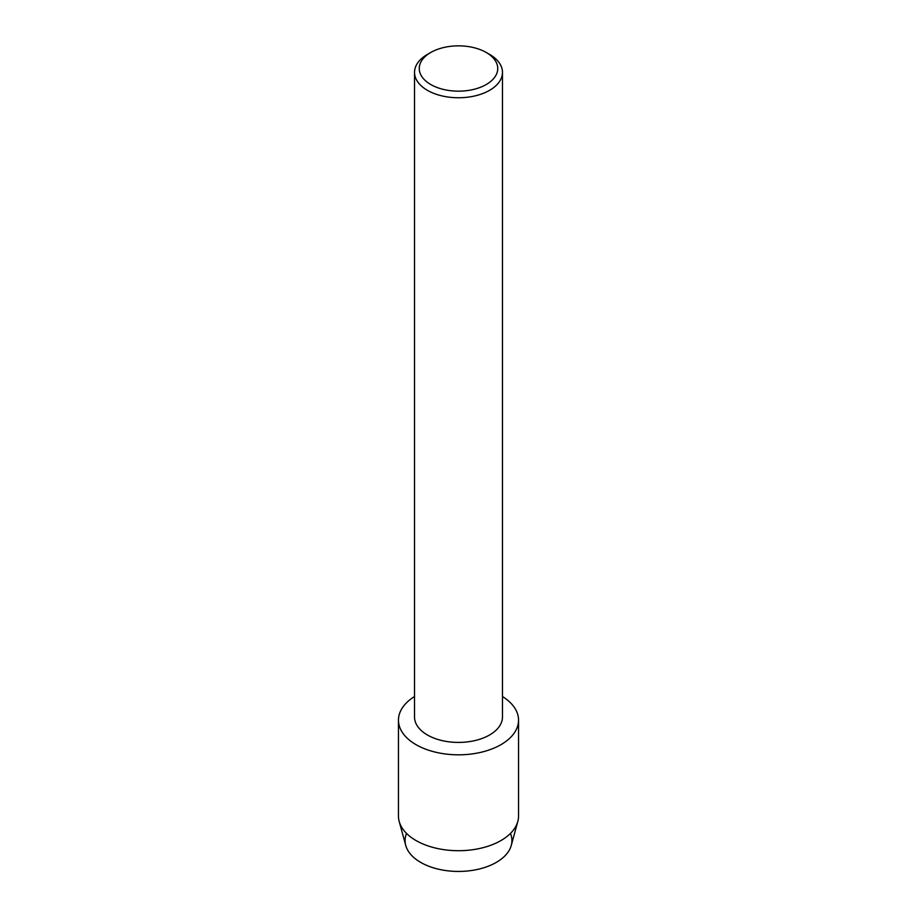 <?xml version="1.0" encoding="UTF-8"?>
<svg xmlns="http://www.w3.org/2000/svg" width="917" height="917" viewBox="0 0 917 917"><rect width="100%" height="100%" fill="white"/><g stroke="black" fill="none" stroke-linecap="round" stroke-linejoin="round"><path stroke-width="1.38" d="M510.46 833.415A53.427 30.846 180 0 1 496.28 862.404A53.427 30.846 180 0 1 432.411 867.516A53.427 30.846 180 0 1 406.54 833.415M486.251 52.487L489.598 54.412A43.97 25.389 180 0 1 502.47 72.363L502.47 717.025A43.97 25.389 180 0 1 489.586 734.976A43.97 25.389 180 0 1 441.673 740.489A43.97 25.389 180 0 1 414.53 717.025L414.53 72.363A43.97 25.389 180 0 1 427.402 54.412A43.97 25.389 180 0 1 427.414 54.412L430.749 52.487A39.248 22.661 180 0 1 486.251 52.487A39.248 22.661 180 0 1 486.251 84.524A39.248 22.661 180 0 1 430.749 84.524A39.248 22.661 180 0 1 430.749 52.487L427.402 54.412M500.957 744.661A60.041 34.663 180 0 1 416.822 745.108A60.041 34.663 180 0 1 414.53 696.542A60.041 34.663 180 0 0 398.459 720.154A60.041 34.663 180 0 0 435.518 752.181A60.041 34.663 180 0 0 500.957 744.661A60.041 34.663 180 0 0 502.47 696.542A60.041 34.663 180 0 1 518.541 720.154A60.041 34.663 180 0 1 500.957 744.661M502.47 72.363A43.97 25.389 180 0 1 489.586 90.313A43.97 25.389 180 0 1 441.673 95.826A43.97 25.389 180 0 1 414.53 72.363M518.541 720.154L518.541 816.038A60.041 34.663 180 0 1 517.818 821.437L511.273 845.394A53.427 30.846 180 0 1 496.28 862.404A53.427 30.846 180 0 1 441.971 869.924A53.427 30.846 180 0 1 405.727 845.394L399.182 821.437A60.041 34.663 180 0 1 398.459 816.038L398.459 720.154M517.818 821.437A60.041 34.663 180 0 1 500.957 840.557A60.041 34.663 180 0 1 439.919 849.004A60.041 34.663 180 0 1 399.182 821.437"/></g></svg>
